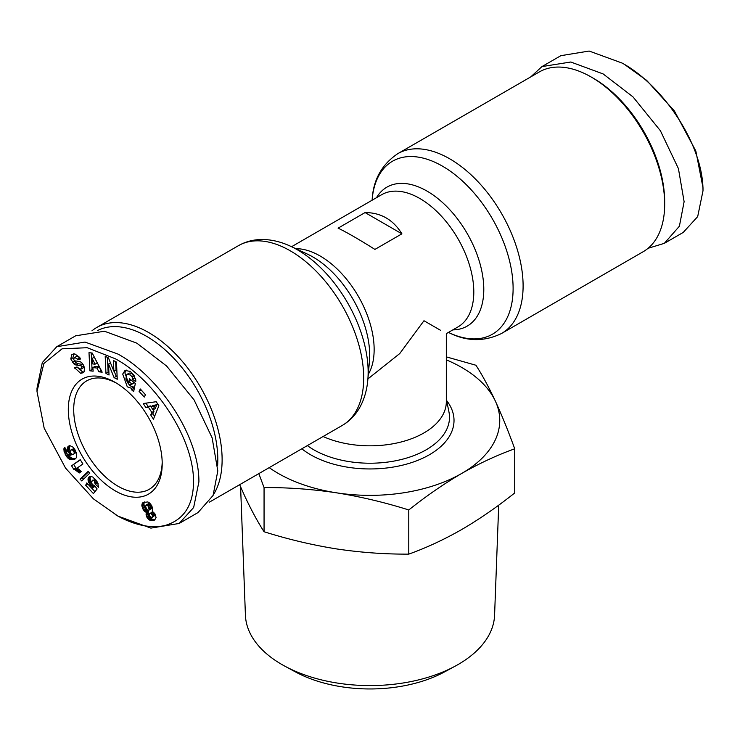 <?xml version="1.0" encoding="UTF-8"?>
<svg xmlns="http://www.w3.org/2000/svg" width="740" height="740" viewBox="0 0 740 740"><rect width="100%" height="100%" fill="white"/><g stroke="black" fill="none" stroke-linecap="round" stroke-linejoin="round"><path stroke-width="1.11" d="M117.956 516.104L93.407 498.834L65.573 468.133L44.16 428.127L37 391.469L43.864 363.534L62.067 348.808L87.163 347.717L115.255 358.743C154.595 379.639 197.506 441.53 193.251 488.021C191.494 507.954 182.096 520.442 165.085 525.474C146.409 529.822 126.374 521.173 115.255 514.55L117.956 516.104L150.886 528.11L179.136 523.467L198.024 512.561L213.092 495.439L217.801 470.918L212.121 437.821L194.093 399.942L166.648 366.06L136.845 343.166L104.479 331.233L75.665 335.803L56.777 346.709L85.008 342.065L117.956 354.072C156.825 375.069 199.134 433.751 198.912 481.823L193.649 507.52L179.136 523.467M37 391.469L37 388.352L42.291 362.591L56.777 346.709M648.074 248.298L664.335 243.34L683.224 232.434L697.681 216.617L703 190.791C703.213 142.876 660.996 84.008 622.044 63.039L589.151 51.041L560.865 55.676L541.976 66.582L530.765 76.886M126.161 370.009L124.866 372.821L129.435 385.559L133.672 387.048L131.507 388.296L127.271 386.807L122.71 374.061L124.995 370.425L130.462 371.489L135.577 378.936A6.956 4.014 60 0 1 135.716 381.701L132.506 379.259A2.821 1.628 -120 0 0 131.96 376.817L130.444 374.958L126.836 374.486L125.846 379.084L128.446 383.995L130.647 384.856L131.85 383.977L128.889 381.535L129.481 378.686L135.337 383.514L133.662 391.553L131.517 389.776L131.507 388.296M131.11 380.018L134.005 382.728L131.85 383.977M134.005 382.728L132.812 383.607M134.116 375.569L132.599 373.709L129.287 373.043L126.836 374.486M72.585 354.266L74.953 354.016L79.717 357.411L80.457 359.02L77.922 359.64L74.842 357.429L73.695 358.761A1.508 0.869 -120 0 0 75.129 360.88L79.189 361.435A5.643 3.256 60 0 1 80.605 361.953A5.643 3.256 60 0 1 82.371 363.451L84.573 367.678L84.064 371.924L83.065 372.757L80.697 373.321L74.435 367.623L77.025 366.994L80.438 369.389L81.724 367.225A1.508 0.869 -120 0 0 80.697 365.736A1.508 0.869 -120 0 0 80.318 365.597L76.174 365.024A5.643 3.256 60 0 1 73.917 363.923L70.781 358.937L71.799 354.719L72.474 354.312M73.954 353.47L72.946 357.688L74.527 361.028L72.372 362.276M76.886 367.031L82.862 372.081L80.697 373.321M240.602 486.883L245.421 615.199A124.616 71.947 0 0 0 281.885 664.52A124.616 71.947 0 0 0 284.715 666.093A124.616 71.947 0 0 0 455.285 666.093A124.616 71.947 0 0 0 458.115 664.52A124.616 71.947 0 0 0 494.579 615.199L498.714 505.152M284.715 666.093L295.482 671.929A108.882 62.863 0 0 0 444.518 671.929L455.285 666.093M446.322 356.874L475.94 365.246C482.351 375.199 488.816 387.14 495.338 401.052C501.849 415.242 508.315 431.152 514.726 448.801L514.726 492.951C497.224 506.9 479.566 519.082 461.751 529.507C443.935 539.654 426.277 547.859 408.776 554.121C384.874 554.269 360.75 552.521 336.413 548.895C312.086 544.991 287.962 539.275 264.06 531.736C257.65 521.774 251.184 509.841 244.663 495.92L239.649 484.691M446.322 359.862A129.759 74.916 180 0 1 461.751 367.475A129.759 74.916 180 0 1 495.338 401.052A129.759 74.916 180 0 1 461.751 473.415C443.935 483.83 426.277 496.013 408.776 509.962C384.874 502.423 360.75 496.707 336.413 492.803C312.086 489.177 287.962 487.429 264.06 487.577L258.824 473.618M291.579 246.716L381.664 194.703A76.322 44.067 -120 0 1 419.83 198.487A76.322 44.067 -120 0 1 469.687 265.743A76.322 44.067 -120 0 1 457.995 326.904L446.322 333.638L446.322 401.746A76.322 44.067 180 0 1 423.974 432.909A76.322 44.067 180 0 1 323.093 436.517M440.568 330.308L423.974 320.735L399.757 353.554L367.9 378.917M91.927 330.845A103.803 59.931 60 0 1 96.82 327.432A103.803 59.931 60 0 1 148.722 332.575A103.803 59.931 60 0 1 213.398 494.746M643.18 251.711A103.803 59.931 -120 0 0 664.677 204.194A103.803 59.931 -120 0 0 591.279 77.062L591.279 77.062A103.803 59.931 -120 0 0 539.377 71.919L397.796 153.661A103.803 59.931 -120 0 1 449.698 158.804A103.803 59.931 -120 0 1 517.519 250.277A103.803 59.931 -120 0 1 501.6 333.453L643.18 251.711M97.384 330.66A100.751 58.173 60 0 1 146.557 336.312A100.751 58.173 60 0 1 217.625 465.432M664.677 204.194L664.677 201.696A100.751 58.173 -120 0 0 593.443 78.311L591.279 77.062L593.443 78.311M83.38 364.95A1.508 0.869 -120 0 0 82.852 364.487A1.508 0.869 -120 0 0 82.473 364.348L80.318 365.597M116.624 383.237A62.586 36.131 -120 0 0 86.663 380.887A62.586 36.131 -120 0 0 73.704 409.535A62.586 36.131 -120 0 0 117.956 486.189A62.586 36.131 -120 0 0 149.249 489.288A62.586 36.131 -120 0 0 162.19 462.158M115.255 490.861A66.406 38.341 60 0 1 68.302 409.535A66.406 38.341 60 0 1 115.255 382.423L115.255 382.423A66.406 38.341 60 0 1 162.208 463.758A66.406 38.341 60 0 1 115.255 490.861M264.06 531.736L264.06 487.577M408.776 554.121L408.776 509.962M514.726 448.801C497.224 455.054 479.566 463.268 461.751 473.415A129.759 74.916 180 0 1 336.413 492.803A129.759 74.916 180 0 1 269.212 467.625M338.097 228.151L365.079 212.565C380.934 212.621 393.208 219.715 401.903 233.831L374.921 249.408C359.067 239.427 346.792 232.342 338.097 228.151M365.079 212.565L401.903 233.831M664.335 243.34L679.394 226.218L684.112 201.696L678.423 168.6L660.395 130.721L632.95 96.838L603.155 73.945L570.79 62.012L541.976 66.582M703 190.791L703 187.683L695.841 151.016L674.436 111.009L646.584 80.308L624.745 64.602M130.647 384.856L131.812 384.032M105.2 356.245L108.466 357.938L113.886 371.203L113.405 360.491L116.476 362.073L117.244 379.25L114.099 377.631L108.54 364.025L109.03 375.014L105.959 373.423L105.2 356.245M145.475 394.688L144.272 397.075L139.074 391.358L140.276 388.972L145.475 394.688M151.857 412.457L148.407 407.176L145.928 407.657L143.236 403.531L156.223 401.718L158.878 405.779L153.458 419.173L150.72 414.983L151.857 412.457L154.013 411.209L153.106 409.812M97.005 368.048L92.87 367.595L93.138 371.184L89.901 370.823L88.994 352.675L92.186 353.026L102.185 372.174L98.892 371.813L97.005 368.048L99.169 366.8L95.025 366.346L92.87 367.595M94.535 485.625L97.134 488.964L93.397 493.562L85.683 485.274L86.802 482.915L92.028 488.52L93.064 487.225L89.928 484.478L88.356 481.518L88.125 478.521L89.281 476.717L90.585 476.283L92.907 477.115L97.578 482.415L98.587 487.253L95.145 484.043L94.23 480.852L92.306 480.316L91.566 482.915L92.546 484.635L94.535 485.625M67.192 457.431L64.112 451.668L64.149 448.052L64.741 447.275L67.155 451.668L66.582 452.482L67.405 454.471L70.504 455.22L67.654 450.734L67.599 447.127L69.921 445.656L73.047 447.173L76.553 453.398L76.47 457.625L74.842 459.133L71.974 459.799L69.727 459.364L67.192 457.431L69.357 456.182L70.087 456.922L67.932 458.162M89.864 473.073L81.733 480.926L80.068 479.132L88.227 471.306L89.864 473.073M74.62 469.465L73.76 469.317L71.576 465.784L80.253 459.67L82.917 463.98L77.237 467.985L81.243 471.574L79.291 472.953L74.62 469.465L76.775 468.217L77.598 468.531L75.434 469.78M146.159 513.421L146.455 512.515L144.346 511.192L142.654 508.602L141.84 504.865L143.31 502.46L147.871 501.942L149.693 503.052L151.709 505.698L152.782 508.824L152.172 511.192L154.817 513.579L156.075 517.473L154.706 519.989L150.71 520.581L147.593 518.351L146.243 515.558L146.159 513.421L148.324 512.173L148.231 513.107L146.076 514.356M133.672 387.048L133.672 388.537L131.517 389.776M133.672 388.537L134.199 388.972M131.054 380.295L128.889 381.535M132.506 379.259L134.671 378.011A2.821 1.628 -120 0 0 134.319 375.966M134.671 378.011L132.506 379.278M134.662 378.029L135.513 378.732M74.527 361.028L76.081 362.674A5.643 3.256 -120 0 0 78.329 363.775L82.473 364.348M81.724 367.225L83.879 365.976A1.508 0.869 -120 0 0 83.861 365.884M83.879 365.976L83.093 367.947L80.928 369.195M82.862 372.081L84.027 371.97M74.425 357.596L77.006 356.18L79.781 357.744L80.077 358.391L77.922 359.64M113.886 371.203L116.041 369.954L115.671 361.666M107.467 357.42L108.123 372.174L105.959 373.423M108.123 372.174L108.928 372.59M110.491 362.896L108.54 364.025M114.09 371.082L116.254 376.382L114.099 377.631M116.254 376.382L117.133 376.836M139.074 391.358L141.229 390.11L145.447 394.753M145.928 407.657L148.083 406.408L150.572 405.927L148.407 407.176M151.034 406.649L150.572 405.927M154.595 416.361L152.875 413.734L150.72 414.983M152.875 413.734L154.013 411.209M145.956 403.152L148.083 406.408M101.362 370.601L98.892 371.813M101.056 370.564L99.169 366.8M91.224 352.925L92.056 369.575L89.901 370.823M92.056 369.575L93.027 369.686M92.879 480.112L92.306 480.316M95.219 479.215L93.434 480.251M95.849 479.918L94.23 480.852M96.209 480.38L94.6 481.315M96.903 481.315L95.09 482.36M97.264 481.907L95.229 483.081M97.366 482.064L97.301 482.795L95.145 484.043M97.301 482.795L98.078 483.516M90.169 476.357L88.772 477.171M90.696 476.301L88.384 477.799M90.539 476.551L88.125 478.521M90.289 477.272L90.169 478.132L88.014 479.381M90.169 478.132L90.252 479.095L88.088 480.343M90.252 479.095L90.483 480.149L88.328 481.398M90.483 480.149L88.356 481.518M90.52 480.269L90.918 481.287L88.754 482.536M90.918 481.287L91.436 482.286L89.272 483.525M91.779 483.405L89.928 484.478M92.398 484.432L90.715 485.403M92.676 484.737L90.992 485.708M93.573 485.403L91.816 486.421M94.193 485.56L92.204 486.707M94.942 486.143L93.064 487.225M95.016 486.236L92.028 488.52L94.942 491.656M87.838 484.025L85.683 485.274M65.869 455.581L67.581 454.601M68.561 455.165L66.508 456.571M68.672 455.322L69.357 456.182M70.087 456.922L70.846 457.533L68.691 458.782M70.846 457.533L69.033 458.994M71.188 457.746L71.882 458.115L69.727 459.364M71.882 458.115L72.594 458.365L70.439 459.614M72.594 458.365L73.353 458.513L71.188 459.753M73.353 458.513L74.139 458.55L71.974 459.799M74.139 458.55L74.962 458.486L72.797 459.734M74.962 458.486L73.649 459.577M75.813 458.458L74.139 459.429M75.443 458.782L74.842 459.133M69.283 445.739L67.96 446.507M69.884 445.665L67.599 447.127M69.754 445.878L67.368 447.885M69.532 446.636L69.468 447.478L67.303 448.727M69.468 447.478L69.551 448.459L67.395 449.707M69.551 448.459L69.81 449.485L67.654 450.734M69.81 449.485L70.245 450.577L68.08 451.825M70.189 451.881L68.598 452.806M70.633 452.926L69.236 453.74M71.197 453.722L69.921 454.462M72.215 454.36L70.781 455.183M64.926 447.608L64.149 448.052M65.157 448.033L63.89 448.764M65.203 448.125L63.862 448.903M65.564 448.782L63.797 449.8M66.036 449.624L63.908 450.854M66.1 449.744L66.267 450.42L64.112 451.668M66.267 450.42L66.656 451.483L64.491 452.732M66.692 453.037L65.037 453.99M66.656 451.483L66.868 451.992M66.831 453.602L65.277 454.49M80.068 479.132L82.233 477.892L83.481 479.233M88.633 471.741L82.233 477.892M73.76 469.317L75.924 468.069L73.815 469.317M75.98 468.078L76.775 468.217M77.598 468.531L78.44 468.993L76.275 470.233M78.44 468.993L78.977 469.364L76.812 470.612M79.726 469.993L77.571 471.241M78.977 469.364L79.661 469.937M80.521 470.807L78.412 472.018M80.373 459.864L71.576 465.784M73.741 464.535L75.924 468.069M146.131 512.395L148.287 511.146L146.455 512.515M148.611 511.266L148.324 512.173M148.231 513.107L146.076 514.42M148.24 513.172L148.407 514.309L146.243 515.558M148.407 514.309L148.823 515.502L146.659 516.751M148.823 515.502L149.092 516.058L146.936 517.306M149.092 516.058L149.758 517.112L147.593 518.351M149.758 517.112L150.553 518L148.398 519.249M150.553 518L151.487 518.721L149.332 519.961M151.487 518.721L152.079 519.054L149.915 520.303M152.079 519.054L152.865 519.332L150.71 520.581M152.865 519.332L153.707 519.471L151.552 520.71M153.707 519.471L154.605 519.471L152.44 520.71M154.605 519.471L153.236 520.581M154.891 519.832L153.985 520.359M143.736 502.266L142.737 502.839M142.015 503.959L144.18 502.71L144.578 501.96L142.422 503.2M144.18 502.71L144.004 503.626L141.84 504.865M144.004 503.626L143.995 504.291L141.84 505.531M143.995 504.291L144.152 505.411L141.997 506.66M144.152 505.411L144.522 506.613L142.358 507.853M144.522 506.613L144.809 507.353L142.654 508.602M144.809 507.353L145.456 508.574L143.292 509.814M145.456 508.574L146.196 509.601L144.041 510.85M146.196 509.601L146.511 509.943L144.346 511.192M146.511 509.943L147.353 510.665L145.188 511.904M147.353 510.665L148.287 511.146M156.945 404.706L153.115 405.446L150.96 406.686L153.032 409.858L155.187 408.61L156.945 404.706L154.79 405.955L150.96 406.686M97.236 362.933L94.322 357.133L92.167 358.382L92.583 363.914L95.072 364.182L97.236 362.933M74.389 448.792L70.559 450.336L70.448 452.63L71.604 454.082L73.14 454.406L76.201 452.418M152.153 517.408L154.715 515.484L154.17 513.412L152.144 512.108L149.378 513.884L149.591 515.734L151.524 517.547L152.551 516.733L152.246 515.123L151.228 513.726L149.989 513.357M148.666 510.415L151.534 508.204L150.424 504.957L148.388 503.737L145.54 505.966L146.511 509.055L147.833 510.276L149.23 509.952L148.268 506.206L146.233 504.985L148.388 503.737M153.032 409.858L154.79 405.955M95.072 364.182L92.167 358.382M75.822 451.493L74.167 452.445L73.908 451.641L75.48 450.734M76.155 452.269L74.176 453.407L74.167 452.445M76.165 452.307L74.176 453.407M73.815 454.064L74.157 453.463M73.39 448.755L70.559 450.336M73.427 448.745L71.234 449.994M74.231 448.727L71.262 449.985M74.648 449.208L72.797 450.272L72.076 449.966M74.962 449.726L73.279 450.697L72.797 450.272M73.908 451.641L73.279 450.697M153.078 512.284L150.914 513.523M153.393 512.478L151.228 513.726M154.17 513.412L152.005 514.661M154.401 513.875L152.246 515.123M154.725 515.049L152.57 516.289M154.715 515.484L152.551 516.733M148.833 503.746L146.668 504.995M149.739 504.245L147.584 505.485M150.424 504.957L148.268 506.206M151.09 506.086L148.934 507.335M151.469 507.159L149.304 508.408M151.534 508.204L149.378 509.444M151.395 508.713L149.23 509.952M290.774 246.337A99.882 57.665 60 0 1 297.517 249.861A99.882 57.665 60 0 1 367.826 379.796L369.436 361.37A80.244 46.333 60 0 0 312.946 256.993A80.244 46.333 60 0 0 307.535 254.162L290.783 246.346C282.07 242.257 273.402 239.991 264.781 239.557C256.336 239.168 248.474 240.713 241.194 244.209L238.4 245.689A103.803 59.931 60 0 1 290.302 250.832A103.803 59.931 60 0 1 358.114 342.305A103.803 59.931 60 0 1 342.204 425.482L209.235 502.247M448.421 332.427L449.217 332.796A99.882 57.665 -120 0 0 513.107 288.498A99.882 57.665 -120 0 0 442.483 166.167A99.882 57.665 -120 0 0 372.174 199.347C373.339 179.654 381.877 164.428 397.796 153.661M72.973 357.79L70.818 359.029M446.322 399.147L448.949 411.912A79.504 45.898 180 0 1 404.706 458.615A79.504 45.898 180 0 1 313.779 449.781A79.504 45.898 180 0 1 307.368 445.591M301.818 448.792A84.018 48.507 0 0 0 310.587 454.749A84.018 48.507 0 0 0 417.739 460.363A84.018 48.507 0 0 0 446.608 400.525M368.307 374.32A76.322 44.067 -120 0 0 320.17 256.022A76.322 44.067 -120 0 0 295.76 248.668M452.825 329.883A80.244 46.333 -120 0 0 483.793 289.396A80.244 46.333 -120 0 0 427.054 191.114A80.244 46.333 -120 0 0 376.503 197.682M134.107 375.578L131.96 376.817M76.081 362.674L73.917 363.923M78.329 363.775L76.174 365.024M76.59 367.096L74.694 368.196M79.781 357.744L77.626 358.983M372.1 200.226L372.174 199.347M342.204 425.482L344.886 423.807C351.546 419.247 356.819 413.216 360.704 405.705C364.635 398.018 367.012 389.379 367.826 379.796M449.217 332.796C466.866 341.639 484.321 341.852 501.6 333.453M238.4 245.689L96.82 327.432M133.292 383.403L131.137 384.652"/></g></svg>
